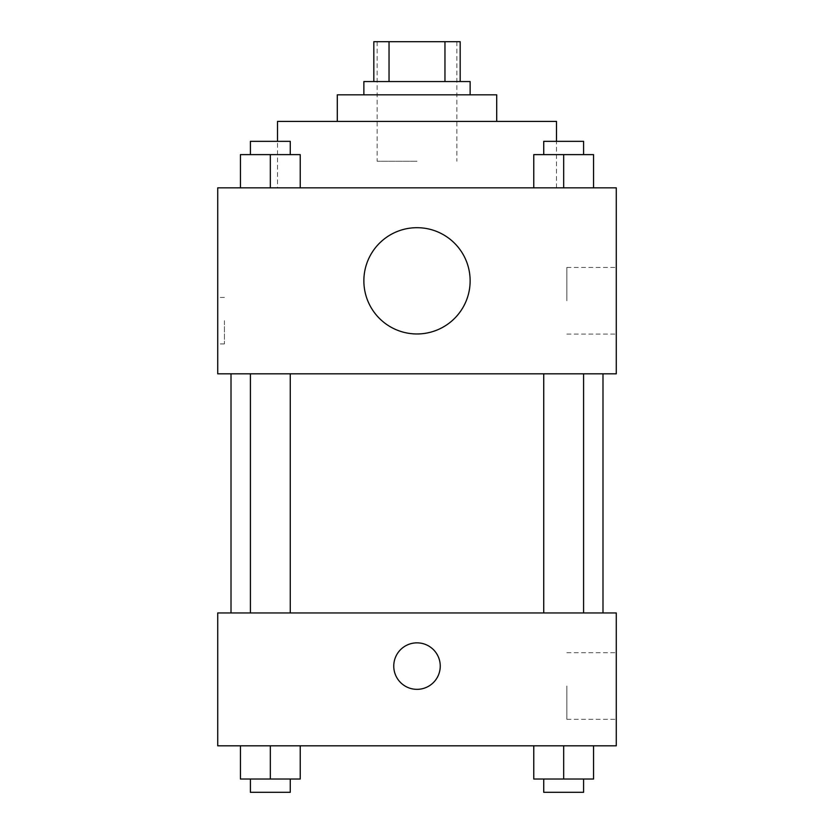 <?xml version="1.0" encoding="UTF-8"?>
<svg xmlns="http://www.w3.org/2000/svg" width="834" height="834" viewBox="0 0 834 834"><rect width="100%" height="100%" fill="white"/><g stroke="black" fill="none" stroke-linecap="round" stroke-linejoin="round"><path stroke-width="0.63" stroke-dasharray="4.17 3.13" d="M417 161.264L377.145 161.264L417 161.264M417 41.7L377.145 41.7L417 41.7M444.96 81.555L444.96 41.7L460.18 41.7L460.18 81.555L389.04 81.555L460.18 81.555M444.96 41.7L373.82 41.7M389.04 81.555L373.82 81.555L389.04 81.555L389.04 41.7M470.136 81.555L363.864 81.555M363.864 94.836L470.136 94.836L363.864 94.836M496.71 94.836L337.29 94.836M337.29 121.41L496.71 121.41L337.29 121.41M556.497 121.41L277.503 121.41M277.503 187.838L556.497 187.838L277.503 187.838L277.503 141.342M240.442 187.838L300.23 187.838L240.442 187.838L300.23 187.838L240.442 187.838L300.23 187.838L270.331 187.838L270.331 154.624L240.442 154.624L290.263 154.624L240.442 154.624L240.442 187.838L270.331 187.838L240.442 187.838L240.442 154.624L240.442 187.838L300.23 187.838L270.331 187.838L270.331 154.624L300.23 154.624L250.408 154.624L300.23 154.624L300.23 187.838L300.23 154.624M533.77 187.838L593.558 187.838L533.77 187.838L593.558 187.838L533.77 187.838L593.558 187.838L563.669 187.838L563.669 154.624L533.77 154.624L583.591 154.624L533.77 154.624L533.77 187.838L563.669 187.838L533.77 187.838L533.77 154.624L533.77 187.838L593.558 187.838L563.669 187.838L563.669 154.624L593.558 154.624L543.737 154.624L593.558 154.624L593.558 187.838L593.558 154.624M616.274 187.838L217.726 187.838L217.726 373.82L616.274 373.82L616.274 187.838M217.726 320.683L217.726 343.931L217.726 320.683M417 373.82L231.008 373.82L417 373.82M563.669 373.82L543.737 373.82L563.669 373.82M270.331 373.82L290.263 373.82L270.331 373.82M616.274 300.761L616.274 267.433L616.274 300.761M417 227.692A53.136 53.136 0 0 0 370.984 307.402A53.136 53.136 0 0 0 463.016 307.402A53.136 53.136 0 0 0 417 227.692A53.136 53.136 0 0 0 370.984 307.402A53.136 53.136 0 0 0 463.016 307.402A53.136 53.136 0 0 0 417 227.692M417 333.965A53.136 53.136 0 0 1 370.984 254.255A53.136 53.136 0 0 1 463.016 254.255A53.136 53.136 0 0 1 417 333.965M566.859 300.761L566.859 267.433L566.859 300.761M224.419 320.683L224.419 343.931L224.419 320.683M417 612.948L231.008 612.948L417 612.948M563.669 612.948L543.737 612.948L563.669 612.948M270.331 612.948L290.263 612.948L270.331 612.948M616.274 612.948L217.726 612.948L217.726 745.804L616.274 745.804L616.274 612.948M217.726 666.095L217.726 642.847L217.737 666.095M593.558 779.019L563.669 779.019L593.558 779.019L593.558 745.804L533.77 745.804L593.558 745.804L533.77 745.804L593.558 745.804L533.77 745.804L593.558 745.804L533.77 745.804L593.558 745.804L593.558 779.019L533.77 779.019L533.77 745.804L533.77 779.019L583.591 779.019L563.669 779.019L563.669 745.804L563.669 779.019L533.77 779.019L533.77 745.804M300.23 779.019L270.331 779.019L300.23 779.019L300.23 745.804L240.442 745.804L300.23 745.804L240.442 745.804L300.23 745.804L240.442 745.804L300.23 745.804L240.442 745.804L300.23 745.804L300.23 779.019L240.442 779.019L240.442 745.804L240.442 779.019L290.263 779.019L270.331 779.019L270.331 745.804L270.331 779.019L240.442 779.019L240.442 745.804M616.274 686.017L616.274 719.335L616.274 686.017M417 642.847A23.248 23.248 0 0 0 396.869 677.719A23.248 23.248 0 0 0 437.131 677.719A23.248 23.248 0 0 0 417 642.847A23.248 23.248 0 0 0 396.869 677.719A23.248 23.248 0 0 0 437.131 677.719A23.248 23.248 0 0 0 417 642.847M417 689.343A23.248 23.248 0 0 1 396.869 654.471A23.248 23.248 0 0 1 437.131 654.471A23.248 23.248 0 0 1 417 689.343M566.859 686.017L566.859 719.335L566.859 686.017M543.737 779.019L543.737 792.3L583.591 792.3L543.737 792.3L583.591 792.3L583.591 779.019L543.737 779.019L583.591 779.019M563.669 779.019L563.669 745.804M250.408 779.019L250.408 792.3L290.263 792.3L250.408 792.3L290.263 792.3L290.263 779.019L250.408 779.019L290.263 779.019M270.331 779.019L270.331 745.804M543.737 154.624L543.737 141.342L583.591 141.342L543.737 141.342L583.591 141.342L583.591 154.624M563.669 187.838L563.669 154.624M250.408 154.624L250.408 141.342L290.263 141.342L250.408 141.342L290.263 141.342L290.263 154.624M270.331 187.838L270.331 154.624M377.145 41.7L377.145 161.264M456.855 41.7L456.855 161.264M556.497 187.838L556.497 141.342M566.859 334.08L616.274 334.08M566.859 267.433L616.274 267.433M224.419 297.436L217.726 297.436M224.419 343.931L217.726 343.931M290.263 612.948L290.263 373.82M250.408 612.948L250.408 373.82M583.591 612.948L583.591 373.82M543.737 612.948L543.737 373.82M566.859 719.335L616.274 719.335M566.859 652.699L616.274 652.699"/><path stroke-width="1.25" d="M389.04 81.555L389.04 41.7L373.82 41.7L373.82 81.555L373.82 41.7M389.04 41.7L460.18 41.7L460.18 81.555M444.96 81.555L444.96 41.7M363.864 94.836L363.864 81.555L470.136 81.555L470.136 94.836M337.29 121.41L337.29 94.836L496.71 94.836L496.71 121.41M277.503 141.342L277.503 121.41L556.497 121.41L556.497 141.342M217.726 187.838L616.274 187.838L616.274 373.82L217.726 373.82L217.726 187.838M417 333.965A53.136 53.136 0 0 1 370.984 254.255A53.136 53.136 0 0 1 463.016 254.255A53.136 53.136 0 0 1 417 333.965M217.726 612.948L616.274 612.948L616.274 745.804L217.726 745.804L217.726 612.948M417 689.343A23.248 23.248 0 0 1 396.869 654.471A23.248 23.248 0 0 1 437.131 654.471A23.248 23.248 0 0 1 417 689.343M533.77 745.804L533.77 779.019L593.558 779.019L593.558 745.804L593.558 779.019M563.669 779.019L563.669 745.804M583.591 779.019L583.591 792.3L543.737 792.3L543.737 779.019M240.442 745.804L240.442 779.019L300.23 779.019L300.23 745.804L300.23 779.019M270.331 779.019L270.331 745.804M290.263 779.019L290.263 792.3L250.408 792.3L250.408 779.019M533.77 187.838L533.77 154.624L593.558 154.624L593.558 187.838L593.558 154.624M563.669 187.838L563.669 154.624M583.591 154.624L583.591 141.342L543.737 141.342L543.737 154.624M240.442 187.838L240.442 154.624L300.23 154.624L300.23 187.838L300.23 154.624M270.331 187.838L270.331 154.624M290.263 154.624L290.263 141.342L250.408 141.342L250.408 154.624M602.992 612.948L602.992 373.82M231.008 612.948L231.008 373.82M543.737 373.82L543.737 612.948M583.591 373.82L583.591 612.948M290.263 612.948L290.263 373.82M250.408 612.948L250.408 373.82"/></g></svg>
